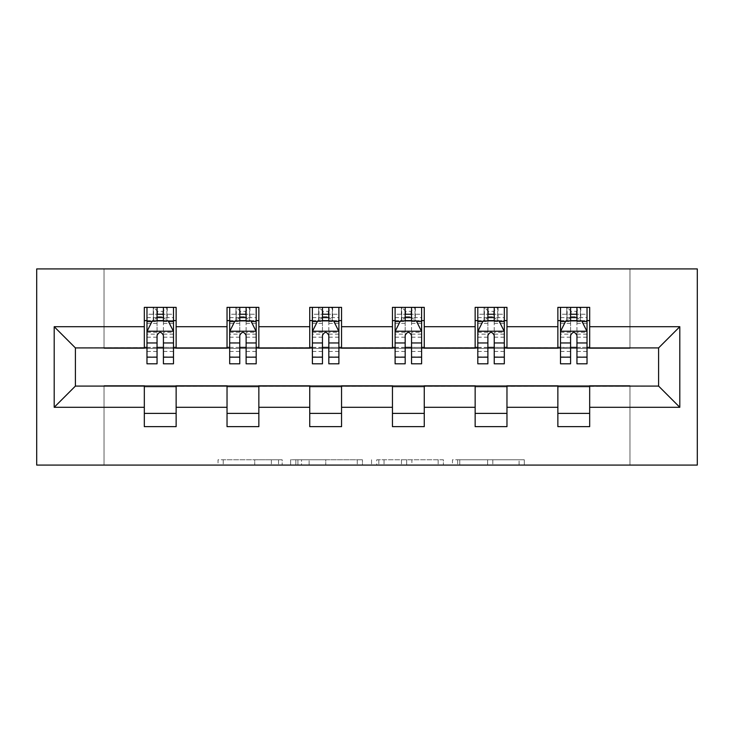 <?xml version="1.0" encoding="UTF-8"?>
<svg xmlns="http://www.w3.org/2000/svg" width="734" height="734" viewBox="0 0 734 734"><rect width="100%" height="100%" fill="white"/><g stroke="black" fill="none" stroke-linecap="round" stroke-linejoin="round"><path stroke-width="0.55" stroke-dasharray="3.67 2.75" d="M282.177 465.081L223.237 465.081L282.177 465.081L282.177 459.778L254.726 459.778L254.726 465.081L254.726 459.778L282.177 459.778L282.177 465.081L282.177 459.778L254.726 459.778L254.726 465.081L254.726 459.778L282.177 459.778L223.237 459.778L282.177 459.778M519.085 465.081L457.677 465.081L519.085 465.081L519.085 459.778L492.808 459.778L524.296 459.778L524.296 465.081L524.296 459.778L457.677 459.778L524.296 459.778L524.296 465.081L524.296 459.778L519.085 459.778L519.085 465.081M487.605 465.081L459.759 465.081L487.605 465.081L487.605 459.778L492.808 459.778L487.605 459.778L487.605 465.081L487.605 459.778L459.759 459.778L459.759 465.081L459.759 459.778L487.605 459.778L487.605 465.081M452.474 465.081L457.677 465.081L452.474 465.081L452.474 459.778L457.677 459.778L452.474 459.778L452.474 465.081M218.035 465.081L223.237 465.081L218.035 465.081L218.035 459.778L223.237 459.778L218.035 459.778L218.035 465.081M629.965 465.081L697.3 465.081L697.3 268.919L629.965 268.919L629.965 348.448L104.035 348.448L104.035 268.919L629.965 268.919L629.965 348.448L104.035 348.448L104.035 268.919L36.7 268.919L36.7 465.081L104.035 465.081L104.035 385.552L629.965 385.552L629.965 465.081L104.035 465.081L104.035 385.552L629.965 385.552L629.965 465.081M362.449 465.081L357.247 465.081L362.449 465.081L362.449 459.778L362.449 465.081M295.839 465.081L357.247 465.081L290.627 465.081L295.839 465.081L295.839 459.778L362.449 459.778L290.627 459.778L290.627 465.081L290.627 459.778L295.839 459.778L295.839 465.081M376.753 465.081L443.373 465.081L371.551 465.081L376.753 465.081L376.753 459.778L443.373 459.778L443.373 465.081L443.373 459.778L411.884 459.778L411.884 465.081M144.323 413.389L176.132 413.389L176.132 426.647L144.323 426.647L144.323 386.084L75.4 386.084L75.4 347.916L176.132 347.384L176.132 320.611L144.323 320.611L144.323 307.353L176.132 307.353L176.132 320.611M227.035 413.389L258.845 413.389L258.845 426.647L227.035 426.647L227.035 386.084L144.323 386.616M309.739 413.389L341.549 413.389L341.549 426.647L309.739 426.647L309.739 386.084L227.035 386.616M392.451 413.389L424.261 413.389L424.261 426.647L392.451 426.647L392.451 386.084L309.739 386.616M475.155 413.389L506.965 413.389L506.965 426.647L475.155 426.647L475.155 386.084L392.451 386.616M557.868 413.389L589.677 413.389L589.677 426.647L557.868 426.647L557.868 386.084L475.155 386.616M227.035 307.353L258.845 307.353L258.845 320.611L227.035 320.611L227.035 307.353M309.739 307.353L341.549 307.353L341.549 320.611L309.739 320.611L309.739 307.353M392.451 307.353L424.261 307.353L424.261 320.611L392.451 320.611L392.451 307.353M475.155 307.353L506.965 307.353L506.965 320.611L475.155 320.611L475.155 307.353M557.868 307.353L589.677 307.353L589.677 320.611L557.868 320.611L557.868 307.353M557.868 386.616L658.6 386.084L658.6 347.916L589.677 347.916L589.677 347.384L506.965 347.916L506.965 320.611M506.965 347.384L424.261 347.916L424.261 320.611M424.261 347.384L341.549 347.916L341.549 320.611M341.549 347.384L258.845 347.916L258.845 320.611M258.845 347.384L227.035 347.384L227.035 347.916L176.132 347.916L176.132 347.384M163.416 320.611L157.048 320.611M144.323 347.384L144.323 320.611M146.974 347.384L157.048 347.384M163.416 347.384L173.49 347.384M176.132 413.389L176.132 386.616M258.845 413.389L258.845 386.616M227.035 347.384L227.035 320.611M246.119 320.611L239.761 320.611M229.687 347.384L239.761 347.384M246.119 347.384L256.194 347.384M341.549 413.389L341.549 386.616M309.739 347.384L309.739 320.611M328.823 320.611L322.465 320.611M312.39 347.384L322.465 347.384M328.823 347.384L338.897 347.384M424.261 413.389L424.261 386.616M392.451 347.384L392.451 320.611M411.535 320.611L405.177 320.611M395.103 347.384L405.177 347.384M411.535 347.384L421.61 347.384M506.965 413.389L506.965 386.616M475.155 347.384L475.155 320.611M494.239 320.611L487.881 320.611M477.806 347.384L487.881 347.384M494.239 347.384L504.313 347.384M589.677 413.389L589.677 386.616M557.868 347.384L557.868 320.611M589.677 347.384L589.677 320.611M576.952 320.611L570.584 320.611M560.51 347.384L570.584 347.384M576.952 347.384L587.026 347.384M301.555 465.081L309.106 465.081L301.555 465.081L301.555 459.778L297.912 459.778L297.912 465.081L297.912 459.778L309.106 459.778L301.555 459.778L301.555 465.081M309.106 465.081L325.758 465.081L309.106 465.081L309.106 459.778L325.758 459.778L325.758 465.081L325.758 459.778L309.106 459.778L309.106 465.081M376.753 459.778L406.682 459.778L406.682 465.081L406.682 459.778L401.48 459.778L406.682 459.778L406.682 465.081L406.682 459.778L411.884 459.778M378.836 459.778L378.836 465.081L378.836 459.778M371.551 459.778L371.551 465.081L371.551 459.778M157.048 307.353L146.974 307.353L146.974 320.611L146.974 314.244L157.048 314.244L157.048 307.353L173.49 307.353L173.49 320.611L173.49 317.62L163.416 317.62M146.974 331.474L146.974 356.926L146.974 331.474L152.277 320.877L168.187 320.877L173.49 331.474L173.49 356.926L173.49 331.474M146.974 363.816L146.974 314.244L173.49 314.244L173.49 317.62M173.49 363.816L173.49 314.244L163.416 314.244L163.416 307.353M157.048 363.816L157.048 334.154L146.974 334.154M146.974 332.3L157.048 332.3L157.048 356.926L157.048 335.456C159.168 331.438 161.287 331.438 163.416 335.456L163.416 356.926L163.416 332.3L173.49 332.3M146.974 320.611L166.857 320.611L166.857 307.353L173.49 307.353M162.884 311.335L162.884 316.629L157.581 316.629L157.581 311.335L162.884 311.335L166.857 307.353L166.857 320.611L166.857 307.353L153.608 307.353L153.608 320.611L153.222 307.353L153.222 320.611M146.974 307.353L153.222 307.353M157.048 314.244L157.048 334.154M173.49 334.154L163.416 334.154L163.416 314.244M157.048 332.3L157.048 320.877M163.416 320.877L163.416 332.3M163.416 334.154L163.416 363.816M162.884 316.629L166.857 320.611L173.49 320.611M157.581 316.629L153.608 320.611M157.581 311.335L153.608 307.353M239.761 307.353L229.687 307.353L229.687 320.611L229.687 314.244L239.761 314.244L239.761 307.353L256.194 307.353L256.194 320.611L256.194 317.62L246.119 317.62M229.687 331.474L229.687 356.926L229.687 331.474L234.99 320.877L250.89 320.877L256.194 331.474L256.194 356.926L256.194 331.474M229.687 363.816L229.687 314.244L256.194 314.244L256.194 317.62M256.194 363.816L256.194 314.244L246.119 314.244L246.119 307.353M239.761 363.816L239.761 334.154L229.687 334.154M229.687 332.3L239.761 332.3L239.761 356.926L239.761 335.456C241.871 331.438 243.991 331.438 246.119 335.456L246.119 356.926L246.119 332.3L256.194 332.3M229.687 320.611L249.569 320.611L249.569 307.353L256.194 307.353M245.587 311.335L245.587 316.629L240.284 316.629L240.284 311.335L245.587 311.335L249.569 307.353L249.569 320.611L249.569 307.353L236.311 307.353L236.311 320.611L235.926 307.353L235.926 320.611M229.687 307.353L235.926 307.353M239.761 314.244L239.761 334.154M256.194 334.154L246.119 334.154L246.119 314.244M239.761 332.3L239.761 320.877M246.119 320.877L246.119 332.3M246.119 334.154L246.119 363.816M245.587 316.629L249.569 320.611L256.194 320.611M240.284 316.629L236.311 320.611M240.284 311.335L236.311 307.353M322.465 307.353L312.39 307.353L312.39 320.611L312.39 314.244L322.465 314.244L322.465 307.353L338.897 307.353L338.897 320.611L338.897 317.62L328.823 317.62M312.39 331.474L312.39 356.926L312.39 331.474L317.694 320.877L333.603 320.877L338.897 331.474L338.897 356.926L338.897 331.474M312.39 363.816L312.39 314.244L338.897 314.244L338.897 317.62M338.897 363.816L338.897 314.244L328.823 314.244L328.823 307.353M322.465 363.816L322.465 334.154L312.39 334.154M312.39 332.3L322.465 332.3L322.465 356.926L322.465 335.456C324.584 331.438 326.703 331.438 328.823 335.456L328.823 356.926L328.823 332.3L338.897 332.3M312.39 320.611L332.273 320.611L332.273 307.353L338.897 307.353M328.3 311.335L328.3 316.629L322.997 316.629L322.997 311.335L328.3 311.335L332.273 307.353L332.273 320.611L332.273 307.353L319.015 307.353L319.015 320.611L318.639 307.353L318.639 320.611M312.39 307.353L318.639 307.353M322.465 314.244L322.465 334.154M338.897 334.154L328.823 334.154L328.823 314.244M322.465 332.3L322.465 320.877M328.823 320.877L328.823 332.3M328.823 334.154L328.823 363.816M328.3 316.629L332.273 320.611L338.897 320.611M322.997 316.629L319.015 320.611M322.997 311.335L319.015 307.353M405.177 307.353L395.103 307.353L395.103 320.611L395.103 314.244L405.177 314.244L405.177 307.353L421.61 307.353L421.61 320.611L421.61 317.62L411.535 317.62M395.103 331.474L395.103 356.926L395.103 331.474L400.397 320.877L416.306 320.877L421.61 331.474L421.61 356.926L421.61 331.474M395.103 363.816L395.103 314.244L421.61 314.244L421.61 317.62M421.61 363.816L421.61 314.244L411.535 314.244L411.535 307.353M405.177 363.816L405.177 334.154L395.103 334.154M395.103 332.3L405.177 332.3L405.177 356.926L405.177 335.456C407.287 331.438 409.407 331.438 411.535 335.456L411.535 356.926L411.535 332.3L421.61 332.3M395.103 320.611L414.985 320.611L414.985 307.353L421.61 307.353M411.003 311.335L411.003 316.629L405.7 316.629L405.7 311.335L411.003 311.335L414.985 307.353L414.985 320.611L414.985 307.353L401.727 307.353L401.727 320.611L401.342 307.353L401.342 320.611M395.103 307.353L401.342 307.353M405.177 314.244L405.177 334.154M421.61 334.154L411.535 334.154L411.535 314.244M405.177 332.3L405.177 320.877M411.535 320.877L411.535 332.3M411.535 334.154L411.535 363.816M411.003 316.629L414.985 320.611L421.61 320.611M405.7 316.629L401.727 320.611M405.7 311.335L401.727 307.353M487.881 307.353L477.806 307.353L477.806 320.611L477.806 314.244L487.881 314.244L487.881 307.353L504.313 307.353L504.313 320.611L504.313 317.62L494.239 317.62M477.806 331.474L477.806 356.926L477.806 331.474L483.11 320.877L499.01 320.877L504.313 331.474L504.313 356.926L504.313 331.474M477.806 363.816L477.806 314.244L504.313 314.244L504.313 317.62M504.313 363.816L504.313 314.244L494.239 314.244L494.239 307.353M487.881 363.816L487.881 334.154L477.806 334.154M477.806 332.3L487.881 332.3L487.881 356.926L487.881 335.456C490 331.438 492.119 331.438 494.239 335.456L494.239 356.926L494.239 332.3L504.313 332.3M477.806 320.611L497.689 320.611L497.689 307.353L504.313 307.353M493.716 311.335L493.716 316.629L488.413 316.629L488.413 311.335L493.716 311.335L497.689 307.353L497.689 320.611L497.689 307.353L484.431 307.353L484.431 320.611L484.055 307.353L484.055 320.611M477.806 307.353L484.055 307.353M487.881 314.244L487.881 334.154M504.313 334.154L494.239 334.154L494.239 314.244M487.881 332.3L487.881 320.877M494.239 320.877L494.239 332.3M494.239 334.154L494.239 363.816M493.716 316.629L497.689 320.611L504.313 320.611M488.413 316.629L484.431 320.611M488.413 311.335L484.431 307.353M570.584 307.353L560.51 307.353L560.51 320.611L560.51 314.244L570.584 314.244L570.584 307.353L587.026 307.353L587.026 320.611L587.026 317.62L576.952 317.62M560.51 331.474L560.51 356.926L560.51 331.474L565.813 320.877L581.723 320.877L587.026 331.474L587.026 356.926L587.026 331.474M560.51 363.816L560.51 314.244L587.026 314.244L587.026 317.62M587.026 363.816L587.026 314.244L576.952 314.244L576.952 307.353M570.584 363.816L570.584 334.154L560.51 334.154M560.51 332.3L570.584 332.3L570.584 356.926L570.584 335.456C572.704 331.438 574.823 331.438 576.952 335.456L576.952 356.926L576.952 332.3L587.026 332.3M560.51 320.611L580.392 320.611L580.392 307.353L587.026 307.353M576.419 311.335L576.419 316.629L571.116 316.629L571.116 311.335L576.419 311.335L580.392 307.353L580.392 320.611L580.392 307.353L567.143 307.353L567.143 320.611L566.758 307.353L566.758 320.611M560.51 307.353L566.758 307.353M570.584 314.244L570.584 334.154M587.026 334.154L576.952 334.154L576.952 314.244M570.584 332.3L570.584 320.877M576.952 320.877L576.952 332.3M576.952 334.154L576.952 363.816M576.419 316.629L580.392 320.611L587.026 320.611M571.116 316.629L567.143 320.611M571.116 311.335L567.143 307.353M278.535 459.778L278.535 465.081L278.535 459.778M271.378 459.778L271.378 465.081L271.378 459.778M223.237 459.778L223.237 465.081L223.237 459.778M357.247 459.778L357.247 465.081L357.247 459.778M438.161 459.778L438.161 465.081L438.161 459.778M401.48 459.778L401.48 465.081L401.48 459.778M384.047 459.778L384.047 465.081L384.047 459.778M492.808 459.778L492.808 465.081L492.808 459.778M457.677 459.778L457.677 465.081L457.677 459.778M147.112 331.217L173.352 331.217M146.974 351.412L157.048 351.412M157.048 323.364L146.974 323.364M173.49 323.364L163.416 323.364M151.956 321.51L157.048 321.51M163.416 321.51L168.499 321.51M163.416 351.412L173.49 351.412M146.974 337.2L157.048 337.2M163.416 337.2L173.49 337.2M157.048 317.62L146.974 317.62M167.242 307.353L167.242 320.611M229.815 331.217L256.065 331.217M229.687 351.412L239.761 351.412M239.761 323.364L229.687 323.364M256.194 323.364L246.119 323.364M234.669 321.51L239.761 321.51M246.119 321.51L251.212 321.51M246.119 351.412L256.194 351.412M229.687 337.2L239.761 337.2M246.119 337.2L256.194 337.2M239.761 317.62L229.687 317.62M249.945 307.353L249.945 320.611M312.528 331.217L338.769 331.217M312.39 351.412L322.465 351.412M322.465 323.364L312.39 323.364M338.897 323.364L328.823 323.364M317.372 321.51L322.465 321.51M328.823 321.51L333.915 321.51M328.823 351.412L338.897 351.412M312.39 337.2L322.465 337.2M328.823 337.2L338.897 337.2M322.465 317.62L312.39 317.62M332.658 307.353L332.658 320.611M395.231 331.217L421.472 331.217M395.103 351.412L405.177 351.412M405.177 323.364L395.103 323.364M421.61 323.364L411.535 323.364M400.085 321.51L405.177 321.51M411.535 321.51L416.628 321.51M411.535 351.412L421.61 351.412M395.103 337.2L405.177 337.2M411.535 337.2L421.61 337.2M405.177 317.62L395.103 317.62M415.361 307.353L415.361 320.611M477.935 331.217L504.185 331.217M477.806 351.412L487.881 351.412M487.881 323.364L477.806 323.364M504.313 323.364L494.239 323.364M482.789 321.51L487.881 321.51M494.239 321.51L499.331 321.51M494.239 351.412L504.313 351.412M477.806 337.2L487.881 337.2M494.239 337.2L504.313 337.2M487.881 317.62L477.806 317.62M498.074 307.353L498.074 320.611M560.648 331.217L586.888 331.217M560.51 351.412L570.584 351.412M570.584 323.364L560.51 323.364M587.026 323.364L576.952 323.364M565.501 321.51L570.584 321.51M576.952 321.51L582.044 321.51M576.952 351.412L587.026 351.412M560.51 337.2L570.584 337.2M576.952 337.2L587.026 337.2M570.584 317.62L560.51 317.62M580.778 307.353L580.778 320.611M146.974 356.926L157.048 356.926M163.416 356.926L173.49 356.926M229.687 356.926L239.761 356.926M246.119 356.926L256.194 356.926M312.39 356.926L322.465 356.926M328.823 356.926L338.897 356.926M395.103 356.926L405.177 356.926M411.535 356.926L421.61 356.926M477.806 356.926L487.881 356.926M494.239 356.926L504.313 356.926M560.51 356.926L570.584 356.926M576.952 356.926L587.026 356.926"/><path stroke-width="1.1" d="M36.7 465.081L697.3 465.081L697.3 268.919L36.7 268.919L36.7 465.081M589.677 326.703L589.677 307.353L557.868 307.353L557.868 326.703L506.965 326.703L506.965 307.353L475.155 307.353L475.155 326.703L424.261 326.703L424.261 307.353L392.451 307.353L392.451 326.703L341.549 326.703L341.549 307.353L309.739 307.353L309.739 326.703L258.845 326.703L258.845 307.353L227.035 307.353L227.035 326.703L176.132 326.703L176.132 307.353L144.323 307.353L144.323 326.703L54.197 326.703L54.197 407.297L75.4 386.084L144.323 386.084L144.323 426.647L176.132 426.647L176.132 386.084L227.035 386.084L227.035 426.647L258.845 426.647L258.845 386.084L309.739 386.084L309.739 426.647L341.549 426.647L341.549 386.084L392.451 386.084L392.451 426.647L424.261 426.647L424.261 386.084L475.155 386.084L475.155 426.647L506.965 426.647L506.965 386.084L557.868 386.084L557.868 426.647L589.677 426.647L589.677 386.084L658.6 386.084L658.6 347.916L589.677 347.916L589.677 326.703L679.803 326.703L679.803 407.297L589.677 407.297M557.868 407.297L506.965 407.297M475.155 407.297L424.261 407.297M392.451 407.297L341.549 407.297M309.739 407.297L258.845 407.297M227.035 407.297L176.132 407.297M144.323 407.297L54.197 407.297M557.868 326.703L557.868 347.916L506.965 347.916L506.965 326.703M475.155 326.703L475.155 347.916L424.261 347.916L424.261 326.703M392.451 326.703L392.451 347.916L341.549 347.916L341.549 326.703M309.739 326.703L309.739 347.916L258.845 347.916L258.845 326.703M227.035 326.703L227.035 347.916L176.132 347.916L176.132 326.703M144.323 326.703L144.323 347.916L75.4 347.916L54.197 326.703M75.4 347.916L75.4 386.084M679.803 407.297L658.6 386.084M658.6 347.916L679.803 326.703M144.323 320.611L146.974 320.611M157.048 320.611L163.416 320.611M173.49 320.611L176.132 320.611M144.323 347.384L146.974 347.384M157.048 347.384L163.416 347.384M173.49 347.384L176.132 347.384M144.323 386.616L176.132 386.616M144.323 413.389L176.132 413.389M227.035 386.616L258.845 386.616M227.035 413.389L258.845 413.389M227.035 320.611L229.687 320.611M239.761 320.611L246.119 320.611M256.194 320.611L258.845 320.611M227.035 347.384L229.687 347.384M239.761 347.384L246.119 347.384M256.194 347.384L258.845 347.384M309.739 386.616L341.549 386.616M309.739 413.389L341.549 413.389M309.739 320.611L312.39 320.611M322.465 320.611L328.823 320.611M338.897 320.611L341.549 320.611M309.739 347.384L312.39 347.384M322.465 347.384L328.823 347.384M338.897 347.384L341.549 347.384M392.451 386.616L424.261 386.616M392.451 413.389L424.261 413.389M392.451 320.611L395.103 320.611M405.177 320.611L411.535 320.611M421.61 320.611L424.261 320.611M392.451 347.384L395.103 347.384M405.177 347.384L411.535 347.384M421.61 347.384L424.261 347.384M475.155 386.616L506.965 386.616M475.155 413.389L506.965 413.389M475.155 320.611L477.806 320.611M487.881 320.611L494.239 320.611M504.313 320.611L506.965 320.611M475.155 347.384L477.806 347.384M487.881 347.384L494.239 347.384M504.313 347.384L506.965 347.384M557.868 386.616L589.677 386.616M557.868 413.389L589.677 413.389M557.868 320.611L560.51 320.611M570.584 320.611L576.952 320.611M587.026 320.611L589.677 320.611M557.868 347.384L560.51 347.384M570.584 347.384L576.952 347.384M587.026 347.384L589.677 347.384M163.416 314.244L157.048 314.244M173.49 357.174L163.416 357.174L163.416 363.816L173.49 363.816L173.49 331.474L168.187 320.877L152.277 320.877L146.974 331.474L146.974 363.816L157.048 363.816L157.048 357.174L146.974 357.174M146.974 331.474L146.974 307.353M173.49 331.474L173.49 307.353M157.048 320.877L157.048 307.353M163.416 307.353L163.416 320.877M163.416 357.174L163.416 335.456C161.297 331.373 159.177 331.373 157.048 335.456L157.048 357.174M246.119 314.244L239.761 314.244M256.194 357.174L246.119 357.174L246.119 363.816L256.194 363.816L256.194 331.474L250.89 320.877L234.99 320.877L229.687 331.474L229.687 363.816L239.761 363.816L239.761 357.174L229.687 357.174M229.687 331.474L229.687 307.353M256.194 331.474L256.194 307.353M239.761 320.877L239.761 307.353M246.119 307.353L246.119 320.877M246.119 357.174L246.119 335.456C244 331.373 241.881 331.373 239.761 335.456L239.761 357.174M328.823 314.244L322.465 314.244M338.897 357.174L328.823 357.174L328.823 363.816L338.897 363.816L338.897 331.474L333.603 320.877L317.694 320.877L312.39 331.474L312.39 363.816L322.465 363.816L322.465 357.174L312.39 357.174M312.39 331.474L312.39 307.353M338.897 331.474L338.897 307.353M322.465 320.877L322.465 307.353M328.823 307.353L328.823 320.877M328.823 357.174L328.823 335.456C326.713 331.373 324.593 331.373 322.465 335.456L322.465 357.174M411.535 314.244L405.177 314.244M421.61 357.174L411.535 357.174L411.535 363.816L421.61 363.816L421.61 331.474L416.306 320.877L400.397 320.877L395.103 331.474L395.103 363.816L405.177 363.816L405.177 357.174L395.103 357.174M395.103 331.474L395.103 307.353M421.61 331.474L421.61 307.353M405.177 320.877L405.177 307.353M411.535 307.353L411.535 320.877M411.535 357.174L411.535 335.456C409.416 331.373 407.297 331.373 405.177 335.456L405.177 357.174M494.239 314.244L487.881 314.244M504.313 357.174L494.239 357.174L494.239 363.816L504.313 363.816L504.313 331.474L499.01 320.877L483.11 320.877L477.806 331.474L477.806 363.816L487.881 363.816L487.881 357.174L477.806 357.174M477.806 331.474L477.806 307.353M504.313 331.474L504.313 307.353M487.881 320.877L487.881 307.353M494.239 307.353L494.239 320.877M494.239 357.174L494.239 335.456C492.129 331.373 490 331.373 487.881 335.456L487.881 357.174M576.952 314.244L570.584 314.244M587.026 357.174L576.952 357.174L576.952 363.816L587.026 363.816L587.026 331.474L581.723 320.877L565.813 320.877L560.51 331.474L560.51 363.816L570.584 363.816L570.584 357.174L560.51 357.174M560.51 331.474L560.51 307.353M587.026 331.474L587.026 307.353M570.584 320.877L570.584 307.353M576.952 307.353L576.952 320.877M576.952 357.174L576.952 335.456C574.832 331.373 572.713 331.373 570.584 335.456L570.584 357.174M173.352 331.217L147.112 331.217M146.974 321.51L151.956 321.51M168.499 321.51L173.49 321.51M157.048 342.962L146.974 342.962M173.49 342.962L163.416 342.962M163.416 317.62L157.048 317.62M256.065 331.217L229.815 331.217M229.687 321.51L234.669 321.51M251.212 321.51L256.194 321.51M239.761 342.962L229.687 342.962M256.194 342.962L246.119 342.962M246.119 317.62L239.761 317.62M338.769 331.217L312.528 331.217M312.39 321.51L317.372 321.51M333.915 321.51L338.897 321.51M322.465 342.962L312.39 342.962M338.897 342.962L328.823 342.962M328.823 317.62L322.465 317.62M421.472 331.217L395.231 331.217M395.103 321.51L400.085 321.51M416.628 321.51L421.61 321.51M405.177 342.962L395.103 342.962M421.61 342.962L411.535 342.962M411.535 317.62L405.177 317.62M504.185 331.217L477.935 331.217M477.806 321.51L482.789 321.51M499.331 321.51L504.313 321.51M487.881 342.962L477.806 342.962M504.313 342.962L494.239 342.962M494.239 317.62L487.881 317.62M586.888 331.217L560.648 331.217M560.51 321.51L565.501 321.51M582.044 321.51L587.026 321.51M570.584 342.962L560.51 342.962M587.026 342.962L576.952 342.962M576.952 317.62L570.584 317.62"/></g></svg>
